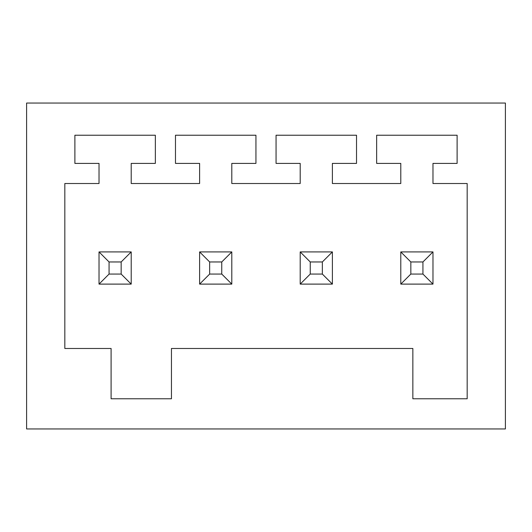 <?xml version="1.0" encoding="UTF-8"?>
<svg xmlns="http://www.w3.org/2000/svg" width="532" height="532" viewBox="0 0 532 532"><rect width="100%" height="100%" fill="white"/><g stroke="black" fill="none" stroke-linecap="round" stroke-linejoin="round"><path stroke-width="0.8" d="M505.4 428.952L26.6 428.952L26.6 103.048L505.4 103.048L505.4 428.952M412.859 348.48L412.859 398.774L467.176 398.774L467.176 183.52L432.975 183.52L432.975 163.397L457.114 163.397L457.114 135.234L376.649 135.234L376.649 163.397L400.789 163.397L400.789 183.52L332.387 183.52L332.387 163.397L356.526 163.397L356.526 135.234L276.061 135.234L276.061 163.397L300.201 163.397L300.201 183.52L231.799 183.52L231.799 163.397L255.939 163.397L255.939 135.234L175.474 135.234L175.474 163.397L199.613 163.397L199.613 183.52L131.211 183.52L131.211 163.397L155.351 163.397L155.351 135.234L74.886 135.234L74.886 163.397L99.025 163.397L99.025 183.52L64.824 183.52L64.824 348.48L111.095 348.48L111.095 398.774L171.45 398.774L171.45 348.48L412.859 348.48M109.067 274.06L99.025 284.108L131.211 284.108L131.211 251.915L99.025 251.915L99.025 284.108L131.211 284.108L131.211 251.915L99.025 251.915L99.025 284.108L131.211 284.108L131.211 251.915L121.163 261.963L109.067 261.963L109.067 274.06L121.163 274.06L121.163 261.963M231.799 251.915L199.613 251.915L199.613 284.108L231.799 284.108L231.799 251.915L199.613 251.915L199.613 284.108L231.799 284.108L231.799 251.915L199.613 251.915L199.613 284.108L231.799 284.108L231.799 251.915L221.758 261.963L209.655 261.963L199.613 251.915M332.387 251.915L300.201 251.915L300.201 284.108L332.387 284.108L332.387 251.915L300.201 251.915L300.201 284.108L332.387 284.108L332.387 251.915L300.201 251.915L300.201 284.108L332.387 284.108L332.387 251.915L322.345 261.963L310.242 261.963L300.201 251.915M410.837 261.963L410.837 274.06L422.933 274.06L432.975 284.108L432.975 251.915L400.789 251.915L400.789 284.108L432.975 284.108L432.975 251.915L400.789 251.915L400.789 284.108L432.975 284.108L432.975 251.915L422.933 261.963L410.837 261.963L400.789 251.915M131.211 284.108L121.163 274.06M131.211 251.915L99.025 251.915L109.067 261.963M209.655 261.963L209.655 274.06L199.613 284.108M209.655 274.06L221.758 274.06L221.758 261.963M221.758 274.06L231.799 284.108M310.242 261.963L310.242 274.06L300.201 284.108M310.242 274.06L322.345 274.06L322.345 261.963M322.345 274.06L332.387 284.108M410.837 274.06L400.789 284.108L432.975 284.108M422.933 274.06L422.933 261.963M99.025 284.108L99.025 251.915"/></g></svg>
